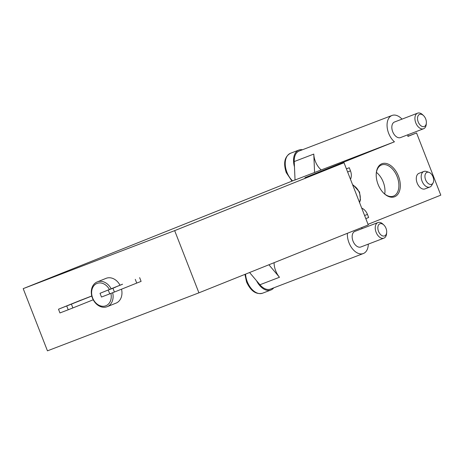 <?xml version="1.0" encoding="UTF-8"?>
<svg xmlns="http://www.w3.org/2000/svg" width="464" height="464" viewBox="0 0 464 464"><rect width="100%" height="100%" fill="white"/><g stroke="black" fill="none" stroke-linecap="round" stroke-linejoin="round"><path stroke-width="0.7" d="M295.034 179.91L23.2 288.643L47.45 350.842L198.917 292.83L174.667 230.637L23.2 288.643M407.885 136.265L416.55 132.948L407.868 136.433A15.353 9.535 69 0 0 407.978 134.722M368.033 224.321L440.8 195.147L416.55 132.948M302.458 149.756A16.356 10.162 69 0 0 298.833 150.069A16.356 10.162 69 0 0 294.466 166.791L295.04 179.997L394.446 141.81L304.929 177.7L344.021 162.731L174.667 230.637M321.152 169.882A15.353 9.535 -111 0 1 313.78 154.077L314.586 172.515M344.021 162.731L368.271 224.93L198.917 292.83M347.42 233.288A15.353 9.535 69 0 0 352.315 248.646A15.353 9.535 69 0 0 363.329 253.535L270.495 289.089A15.353 9.535 -111 0 1 259.933 284.757L279.479 277.269L268.905 264.77M279.479 277.269A15.353 9.535 -111 0 1 274.085 262.694M111.18 288.794A13.352 10.463 -111.8 0 0 97.359 281.845A13.352 10.463 -111.8 0 0 97.237 281.897L106.088 278.348A13.352 10.463 68.2 0 1 106.21 278.296A13.352 10.463 68.2 0 1 120.031 285.244M121.522 289.188A13.352 10.463 68.2 0 1 116.029 303.131A13.352 10.463 68.2 0 1 115.907 303.178M81.032 300.138L91.779 295.974M122.56 284.235L100.021 293.306L122.548 284.194M135.279 279.351L136.735 283.086L141.102 281.375L139.647 277.646M423.516 115.588L422.617 114.73A8.346 5.185 69 0 0 417.612 113.158L394.533 121.997A8.346 5.185 69 0 0 392.706 131.718A8.346 5.185 69 0 0 400.502 137.588L423.586 128.743A8.346 5.185 69 0 0 426.254 124.236L426.352 122.995A6.502 4.037 69 0 0 423.516 115.588A6.502 4.037 69 0 0 418.516 115.171A6.502 4.037 69 0 0 418.197 121.939A6.502 4.037 69 0 0 422.953 126.655A6.502 4.037 69 0 0 426.352 122.995M383.838 224.994L382.933 224.135A8.346 5.185 69 0 0 377.934 222.563L354.85 231.408A8.346 5.185 69 0 0 353.029 241.129A8.346 5.185 69 0 0 360.824 246.993L383.902 238.154A8.346 5.185 69 0 0 386.576 233.641L386.674 232.4A6.502 4.037 69 0 0 383.838 224.994A6.502 4.037 69 0 0 378.839 224.576A6.502 4.037 69 0 0 378.52 231.345A6.502 4.037 69 0 0 383.276 236.06A6.502 4.037 69 0 0 386.674 232.4M398.46 176.163A17.69 10.991 -111 0 1 397.596 194.584A17.69 10.991 -111 0 1 383.989 193.442A17.69 10.991 -111 0 1 376.269 173.292A17.69 10.991 -111 0 1 385.52 163.34A17.69 10.991 -111 0 1 398.46 176.163M402.01 119.138A15.353 9.535 69 0 0 392.028 115.455A15.353 9.535 69 0 0 387.138 126.979A15.353 9.535 69 0 0 394.446 141.81M363.329 253.535A15.353 9.535 69 0 0 368.3 244.128M362.326 228.543A15.353 9.535 69 0 0 361.456 227.662M433.051 182.984L431.735 185.327A8.346 5.185 -111 0 1 429.85 187.038L424.96 188.912A8.346 5.185 -111 0 1 417.136 182.973A8.346 5.185 -111 0 1 418.992 173.321L423.881 171.454A8.346 5.185 -111 0 1 426.428 171.465L428.968 172.33A6.421 3.985 -111 0 1 433.005 176.825A6.421 3.985 -111 0 1 433.051 182.984A6.421 3.985 -111 0 1 425.587 179.736A6.421 3.985 -111 0 1 428.968 172.33M97.237 281.897A13.352 10.463 -111.8 0 0 92.493 298.184A13.352 10.463 -111.8 0 0 107.178 306.681A13.352 10.463 -111.8 0 0 112.665 292.72M109.429 289.495A12.018 9.419 -111.8 0 0 97.075 283.4A12.018 9.419 -111.8 0 0 92.382 297.244A12.018 9.419 -111.8 0 0 104.649 306.13A12.018 9.419 -111.8 0 0 110.902 293.416M91.797 296.038L58.493 309.21L81.014 300.098M93.235 299.779L72.883 307.939L71.427 304.21M72.883 307.939L68.214 309.778L66.758 306.043M68.214 309.778L59.943 312.945L58.493 309.21M68.011 305.469L74.054 303.085L68.011 305.469M136.735 283.086L114.411 292.036L112.955 288.301M114.411 292.036L109.742 293.869L108.286 290.139M109.742 293.869L101.477 297.035L100.021 293.306M109.545 289.559L115.588 287.181L109.545 289.559M429.85 187.038A8.346 5.185 -111 0 1 422.025 181.099A8.346 5.185 -111 0 1 423.881 171.454M259.933 284.757L249.586 272.519M294.466 166.791L294.234 161.559A15.353 9.535 -111 0 1 299.187 151.009L392.028 115.455M377.934 222.563A8.346 5.185 69 0 0 376.107 232.29A8.346 5.185 69 0 0 383.902 238.154M256.575 280.784A16.356 10.162 69 0 0 270.848 290.029A16.356 10.162 69 0 0 273.76 287.837M417.612 113.158A8.346 5.185 69 0 0 415.79 122.879A8.346 5.185 69 0 0 423.586 128.743M346.399 168.832L349.259 167.736L350.471 170.845A10.017 7.847 68.2 0 1 350.494 179.336M346.417 168.879L349.259 167.736M361.705 208.087A10.017 7.847 68.2 0 1 367.447 214.385L368.66 217.494L365.818 218.637M376.246 173.635A16.692 10.365 -111 0 1 381.559 164.946A16.692 10.365 -111 0 1 397.149 176.674A16.692 10.365 -111 0 1 393.495 196.115A16.692 10.365 -111 0 1 383.74 193.204M376.42 172.37A16.692 10.365 -111 0 1 383.223 182.004A16.692 10.365 -111 0 1 384.714 194.027M294.234 161.559L313.78 154.077M245.578 274.125A16.356 10.162 69 0 0 247.266 281.712A16.356 10.162 69 0 0 262.543 293.207C256.041 294.739 250.711 290.992 246.552 281.979L244.928 274.386M291.966 181.082L286.236 172.573C283.162 162.974 284.594 156.53 290.528 153.253A16.356 10.162 69 0 0 286.943 172.306A16.356 10.162 69 0 0 292.564 180.856M347.629 171.987L350.471 170.845M364.605 215.522L367.447 214.385M359.461 202.327A12.018 9.419 -111.8 0 0 352.756 185.13M116.029 303.131L107.178 306.681M262.543 293.207L270.848 290.029M290.528 153.253L298.833 150.069M352.646 184.852L353.481 185.235L359.548 192.044L360.447 199.833L359.559 202.588"/></g></svg>
